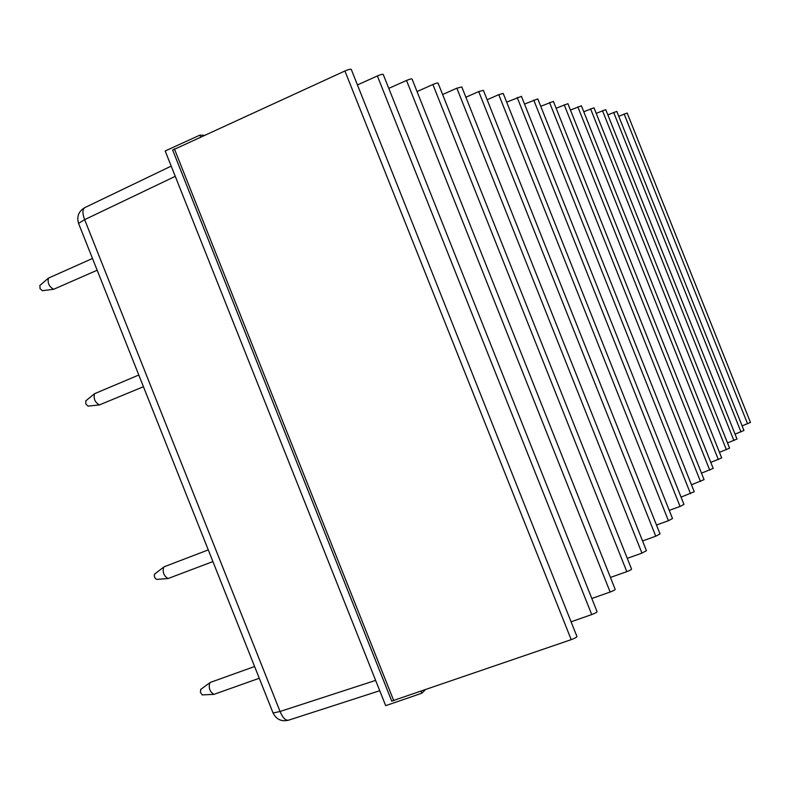 <?xml version="1.0" encoding="UTF-8"?>
<svg xmlns="http://www.w3.org/2000/svg" width="790" height="790" viewBox="0 0 790 790"><rect width="100%" height="100%" fill="white"/><g stroke="black" fill="none" stroke-linecap="round" stroke-linejoin="round"><path stroke-width="1.19" d="M618.758 116.268L627.181 113.039L750.461 422.423L742.106 425.869M607.836 114.846L616.812 111.4L743.943 430.471L735.046 434.125M596.203 113.335L605.772 109.652L737.001 439.033L727.501 442.923M583.761 111.736L593.991 107.796L729.595 448.167L719.433 452.324M570.439 110.037L581.391 105.801L721.675 457.933L710.793 462.377M556.13 108.23L567.901 103.668L713.182 468.391L701.49 473.161M540.735 106.304L553.405 101.387L704.068 479.629L691.467 484.764M524.52 104.073L537.793 98.918L694.242 491.736L681.049 497.117M172.684 150.1L344.914 70.981C348.963 69.303 351.106 68.829 351.323 69.55L576.868 636.345C577.194 636.987 575.308 638.083 571.21 639.653L344.914 70.981M391.712 701.076L571.21 639.653M357.445 84.935L377.373 75.959C381.135 74.398 383.111 73.934 383.298 74.576L597.013 611.549C597.299 612.102 595.542 613.109 591.73 614.571L377.373 75.959M571.081 621.799L591.73 614.571M388.789 88.381L406.524 80.452C410.059 78.98 411.916 78.536 412.084 79.109L615.134 589.221C615.39 589.725 613.731 590.663 610.147 592.036L406.524 80.452M591.819 598.494L610.147 592.036M417.041 91.571L432.881 84.51C436.228 83.128 437.966 82.693 438.114 83.207L631.526 569.027C631.753 569.481 630.183 570.35 626.806 571.644L432.881 84.51M610.443 577.451L626.806 571.644M442.617 94.504L456.847 88.203L461.795 86.94L646.427 550.669L641.944 553.119L456.847 88.203M627.27 558.352L641.944 553.119M465.893 97.229L478.72 91.571L483.401 90.346L660.025 533.912L655.759 536.203L478.72 91.571M642.546 540.943L655.759 536.203M487.154 99.757L498.767 94.662L503.22 93.467L672.497 518.546L668.429 520.709L498.767 94.662M656.48 525.014L668.429 520.709M506.657 102.117L521.439 96.341L683.962 504.415L680.072 506.459L517.203 97.506M669.239 510.38L680.072 506.459M379.743 690.727L288.735 720.125C285.674 720.806 282.781 717.922 280.055 711.474L84.648 219.65C82.288 213.349 82.348 209.33 84.836 207.602L171.203 166.107M272.866 712.511L273.073 713.014L280.055 711.474L375.635 680.397M143.434 386.705L99.402 404.924C94.998 402.406 93.368 398.664 94.523 393.706L138.793 375.023M88.095 406.119L85.834 403.976L85.843 400.826M97.16 270.229L53.671 289.268C49.158 286.76 47.41 283.047 48.427 278.12L92.489 258.468M42.384 290.7L40.014 288.577L39.905 285.466M212.905 561.572L168.063 578.547C163.826 575.979 162.365 572.167 163.688 567.121L164.675 566.667M156.716 579.366L155.403 578.576L154.445 576.641L154.317 574.686L155.077 573.866M259.258 678.264L213.883 694.38C209.765 691.754 208.412 687.883 209.814 682.767L210.614 682.333M213.883 694.38L202.161 694.894L200.344 692.159L200.936 689.354M425.04 690.055L421.821 693.215L385.678 705.668L165.189 150.989L199.929 135.12L204.027 135.287M421.821 693.215L421.11 691.408M200.62 136.838L199.929 135.12M624.13 113.977L747.587 423.835M613.633 112.368L740.961 431.933M602.474 110.649L733.91 440.563M590.564 108.813L726.395 449.767M577.836 106.848L718.357 459.602M564.188 104.744L709.736 470.149M549.534 102.483L700.483 481.475M533.744 100.053L690.519 493.671M393.805 700.829L174.363 148.816M175.261 176.328L84.648 219.65L78.556 223.392L78.763 223.935M391.781 701.244L172.615 149.922M84.797 207.622C78.674 211.226 76.591 216.48 78.556 223.392L273.073 713.014C276.342 719.394 281.428 721.803 288.35 720.253M87.976 406.129L99.402 404.924M85.705 400.935L94.523 393.706M42.225 290.72L53.671 289.268M39.796 285.555L48.427 278.12M208.264 549.899L164.152 566.786M156.637 579.376L168.063 578.547M154.613 574.083L163.688 567.121M254.597 666.513L210.278 682.432M200.561 689.561L209.814 682.767"/></g></svg>
